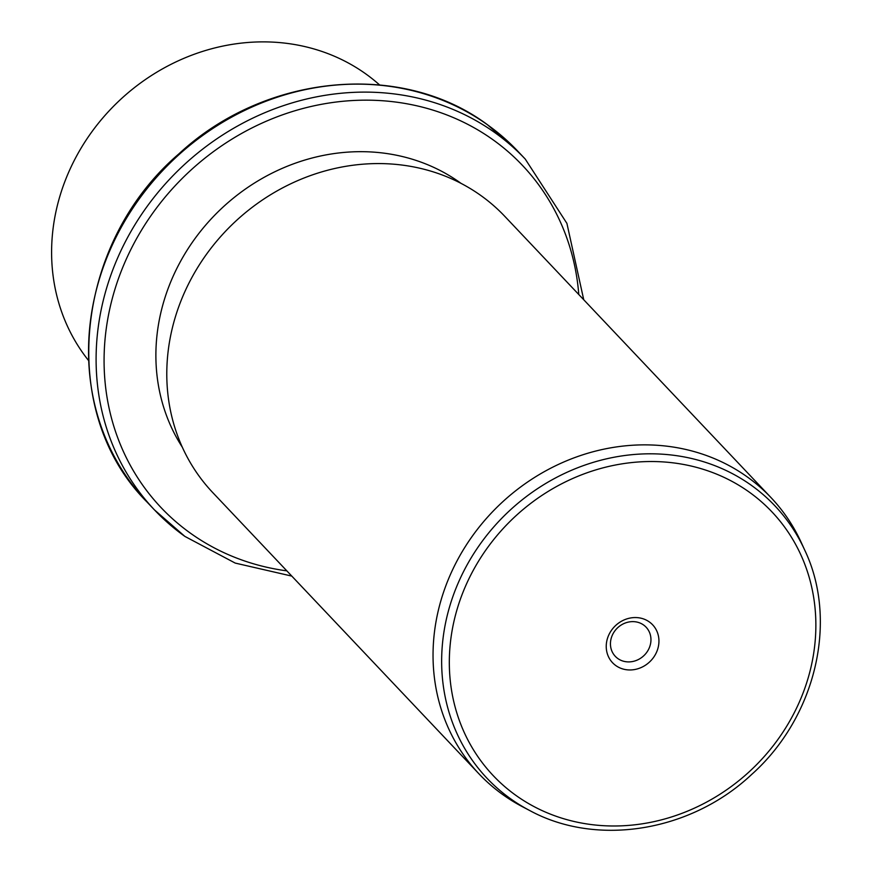 <?xml version="1.0" encoding="UTF-8"?>
<svg xmlns="http://www.w3.org/2000/svg" width="872" height="872" viewBox="0 0 872 872"><rect width="100%" height="100%" fill="white"/><g stroke="black" fill="none" stroke-linecap="round" stroke-linejoin="round"><path stroke-width="1.31" d="M379.549 84.9A200.996 181.409 136.6 0 0 365.815 73.924A200.996 181.409 136.6 0 0 111.976 107.866A200.996 181.409 136.6 0 0 88.464 360.409M182.324 447.216A194.609 175.654 -43.4 0 1 220.583 209.389A194.609 175.654 -43.4 0 1 460.133 182.706A194.609 175.654 -43.4 0 1 461.059 183.382M771.012 497.607L504.757 216.31A200.996 181.409 136.6 0 0 481.006 195.622A200.996 181.409 136.6 0 0 221.88 235.211A200.996 181.409 136.6 0 0 212.812 492.647L479.066 773.944A200.996 181.409 -43.4 0 1 488.135 516.507A200.996 181.409 -43.4 0 1 747.26 476.919A200.996 181.409 -43.4 0 1 771.012 497.607A200.996 181.409 -43.4 0 1 801.27 542.569L804.736 550.134C838.624 621.126 815.68 717.362 751.664 774.456C690.94 831.692 596.84 847.137 529.653 810.502A198.173 178.869 -43.4 0 1 510.447 798.676A198.173 178.869 -43.4 0 1 484.974 537.632A198.173 178.869 -43.4 0 1 751.479 485.41A198.173 178.869 -43.4 0 1 804.736 550.134M529.653 810.502L522.284 806.633A200.996 181.409 -43.4 0 1 502.817 794.632A200.996 181.409 -43.4 0 1 479.066 773.944M649.368 621.954A27.588 24.896 -43.4 0 1 652.91 658.295A27.588 24.896 -43.4 0 1 615.817 665.565A27.588 24.896 -43.4 0 1 612.264 629.224A27.588 24.896 -43.4 0 1 649.368 621.954M643.601 625.006A21.211 19.14 136.6 0 0 616.253 629.181A21.211 19.14 136.6 0 0 615.305 656.344A21.211 19.14 136.6 0 0 617.801 658.524A21.211 19.14 136.6 0 0 645.149 654.349A21.211 19.14 136.6 0 0 646.098 627.186A21.211 19.14 136.6 0 0 643.601 625.006M146.987 502A255.234 230.361 -43.4 0 1 158.508 175.098A255.234 230.361 -43.4 0 1 487.546 124.827A255.234 230.361 -43.4 0 1 517.706 151.096L487.383 124.674C401.502 60.648 265.143 73.749 178.956 153.81C73.433 244.04 57.574 412.892 146.987 502L154.54 509.978A255.234 230.361 -43.4 0 1 166.061 183.076A255.234 230.361 -43.4 0 1 495.1 132.806A255.234 230.361 -43.4 0 1 525.26 159.085L517.706 151.096M184.69 536.258A255.234 230.361 -43.4 0 1 154.54 509.978L184.864 536.4L235.222 563.083L291.793 576.098M286.844 570.866A248.847 224.605 -43.4 0 1 190.467 533.206A248.847 224.605 -43.4 0 1 158.475 205.421A248.847 224.605 -43.4 0 1 493.116 139.847A248.847 224.605 -43.4 0 1 578.79 294.54M749.255 492.113A191.862 173.168 -43.4 0 1 773.922 744.841A191.862 173.168 -43.4 0 1 515.919 795.395A191.862 173.168 -43.4 0 1 491.263 542.678A191.862 173.168 -43.4 0 1 749.255 492.113M583.739 299.761L566.909 223.374L525.26 159.085"/></g></svg>
